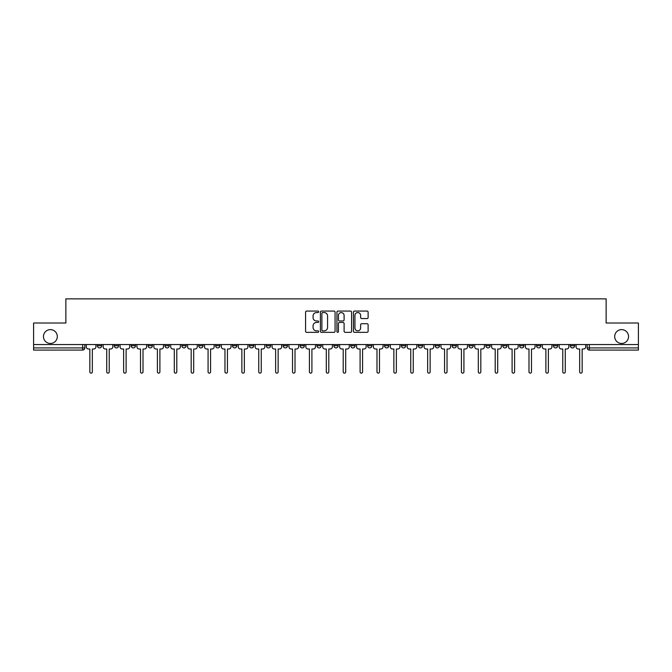 <?xml version="1.0" encoding="UTF-8"?>
<svg xmlns="http://www.w3.org/2000/svg" width="672" height="672" viewBox="0 0 672 672"><rect width="100%" height="100%" fill="white"/><g stroke="black" fill="none" stroke-linecap="round" stroke-linejoin="round"><path stroke-width="1.01" d="M318.679 311.825A0.748 0.748 0 0 0 317.932 311.077L306.642 311.077A1.067 1.067 0 0 0 305.575 312.144L305.575 331.271A1.067 1.067 0 0 0 306.642 332.338L317.932 332.338A0.748 0.748 0 0 0 318.679 331.59A0.748 0.748 0 0 0 317.932 330.851L316.47 330.851A3.402 3.402 0 0 1 313.068 327.449L313.068 325.853A3.402 3.402 0 0 1 316.47 322.451L317.932 322.451A0.748 0.748 0 0 0 318.679 321.712A0.748 0.748 0 0 0 317.932 320.964L316.47 320.964A3.402 3.402 0 0 1 313.068 317.562L313.068 315.966A3.402 3.402 0 0 1 316.47 312.572L317.932 312.572A0.748 0.748 0 0 0 318.679 311.825M614.687 336.538A6.93 6.93 0 0 0 621.617 343.468A6.93 6.93 0 0 0 628.547 336.538A6.93 6.93 0 0 0 621.617 329.616A6.93 6.93 0 0 0 614.687 336.538M43.453 336.538A6.93 6.93 0 0 0 50.383 343.468A6.93 6.93 0 0 0 57.313 336.538A6.93 6.93 0 0 0 50.383 329.616A6.93 6.93 0 0 0 43.453 336.538M553.409 344.551L553.409 345.744L557.735 345.744A2.167 2.167 0 0 1 555.576 347.911A2.167 2.167 0 0 1 553.409 345.744L553.409 344.551M536.516 344.551L536.516 345.744L540.851 345.744A2.167 2.167 0 0 1 538.684 347.911A2.167 2.167 0 0 1 536.516 345.744L536.516 344.551M435.179 344.551L435.179 345.744L439.505 345.744A2.167 2.167 0 0 1 437.338 347.911A2.167 2.167 0 0 1 435.179 345.744L435.179 344.551M418.286 344.551L418.286 345.744L422.612 345.744A2.167 2.167 0 0 1 420.454 347.911A2.167 2.167 0 0 1 418.286 345.744L418.286 344.551M401.394 344.551L401.394 345.744L405.728 345.744A2.167 2.167 0 0 1 403.561 347.911A2.167 2.167 0 0 1 401.394 345.744L401.394 344.551M367.618 344.551L367.618 345.744L371.944 345.744A2.167 2.167 0 0 1 369.776 347.911A2.167 2.167 0 0 1 367.618 345.744L367.618 344.551M333.833 345.744L333.833 344.551L333.833 345.744A2.167 2.167 0 0 0 336 347.911A2.167 2.167 0 0 1 333.833 345.744L338.167 345.744A2.167 2.167 0 0 1 336 347.911A2.167 2.167 0 0 0 338.167 345.744L338.167 344.551L338.167 345.744M316.94 345.744L316.94 344.551L316.94 345.744A2.167 2.167 0 0 0 319.108 347.911A2.167 2.167 0 0 1 316.94 345.744L321.275 345.744A2.167 2.167 0 0 1 319.108 347.911M300.056 345.744L300.056 344.551L300.056 345.744A2.167 2.167 0 0 0 302.224 347.911A2.167 2.167 0 0 1 300.056 345.744L304.382 345.744A2.167 2.167 0 0 1 302.224 347.911A2.167 2.167 0 0 0 304.382 345.744L304.382 344.551L304.382 345.744M283.164 344.551L283.164 345.744L287.498 345.744A2.167 2.167 0 0 1 285.331 347.911A2.167 2.167 0 0 1 283.164 345.744L283.164 344.551M266.272 344.551L266.272 345.744L270.606 345.744A2.167 2.167 0 0 1 268.439 347.911A2.167 2.167 0 0 1 266.272 345.744L266.272 344.551M249.388 344.551L249.388 345.744L253.714 345.744A2.167 2.167 0 0 1 251.546 347.911A2.167 2.167 0 0 1 249.388 345.744L249.388 344.551M232.495 345.744L232.495 344.551L232.495 345.744A2.167 2.167 0 0 0 234.662 347.911A2.167 2.167 0 0 1 232.495 345.744L236.821 345.744A2.167 2.167 0 0 1 234.662 347.911M198.71 345.744L198.71 344.551L198.71 345.744A2.167 2.167 0 0 0 200.878 347.911A2.167 2.167 0 0 1 198.71 345.744L203.045 345.744A2.167 2.167 0 0 1 200.878 347.911A2.167 2.167 0 0 0 203.045 345.744L203.045 344.551L203.045 345.744M181.826 345.744L181.826 344.551L181.826 345.744A2.167 2.167 0 0 0 183.985 347.911A2.167 2.167 0 0 1 181.826 345.744L186.152 345.744A2.167 2.167 0 0 1 183.985 347.911A2.167 2.167 0 0 0 186.152 345.744L186.152 344.551L186.152 345.744M164.934 345.744L164.934 344.551L164.934 345.744A2.167 2.167 0 0 0 167.101 347.911A2.167 2.167 0 0 1 164.934 345.744L169.26 345.744A2.167 2.167 0 0 1 167.101 347.911A2.167 2.167 0 0 0 169.26 345.744L169.26 344.551L169.26 345.744M148.042 345.744L148.042 344.551L148.042 345.744A2.167 2.167 0 0 0 150.209 347.911A2.167 2.167 0 0 1 148.042 345.744L152.376 345.744A2.167 2.167 0 0 1 150.209 347.911M131.149 345.744L131.149 344.551L131.149 345.744A2.167 2.167 0 0 0 133.316 347.911A2.167 2.167 0 0 1 131.149 345.744L135.484 345.744A2.167 2.167 0 0 1 133.316 347.911A2.167 2.167 0 0 0 135.484 345.744L135.484 344.551L135.484 345.744M114.265 345.744L114.265 344.551L114.265 345.744A2.167 2.167 0 0 0 116.424 347.911A2.167 2.167 0 0 1 114.265 345.744L118.591 345.744A2.167 2.167 0 0 1 116.424 347.911A2.167 2.167 0 0 0 118.591 345.744L118.591 344.551L118.591 345.744M367.055 318.57A1.067 1.067 0 0 0 368.122 317.512L368.122 312.144A1.067 1.067 0 0 0 367.055 311.077L354.522 311.077A1.067 1.067 0 0 0 353.455 312.144L353.455 331.271A1.067 1.067 0 0 0 354.522 332.338L367.055 332.338A1.067 1.067 0 0 0 368.122 331.271L368.122 324.794A1.067 1.067 0 0 0 367.055 323.728L361.696 323.728A1.067 1.067 0 0 0 360.629 324.794L360.629 328.003A2.839 2.839 0 0 1 357.79 330.851A2.839 2.839 0 0 1 354.942 328.003L354.942 315.412A2.839 2.839 0 0 1 357.79 312.572A2.839 2.839 0 0 1 360.629 315.412L360.629 317.512A1.067 1.067 0 0 0 361.696 318.57L367.055 318.57M33.6 344.551L33.6 323.005L65.864 323.005L65.864 298.864L606.136 298.864L606.136 323.005L638.4 323.005L638.4 344.551L33.6 344.551L33.6 347.911L84.815 347.911L84.815 344.551M335.068 312.144A1.067 1.067 0 0 0 334.009 311.077L321.468 311.077A1.067 1.067 0 0 0 320.401 312.144L320.401 331.271A1.067 1.067 0 0 0 321.468 332.338L334.009 332.338A1.067 1.067 0 0 0 335.068 331.271L335.068 312.144M337.991 311.077L350.532 311.077A1.067 1.067 0 0 1 351.599 312.144L351.599 331.271A1.067 1.067 0 0 1 350.532 332.338L345.164 332.338A1.067 1.067 0 0 1 344.106 331.271L344.106 323.518A1.067 1.067 0 0 0 343.039 322.451L339.478 322.451A1.067 1.067 0 0 0 338.419 323.518L338.419 331.59A0.748 0.748 0 0 1 337.672 332.338A0.748 0.748 0 0 1 336.932 331.59L336.932 312.144A1.067 1.067 0 0 1 337.991 311.077M587.185 344.551L587.185 347.911L638.4 347.911L638.4 350.078L589.352 350.078A2.167 2.167 0 0 1 587.185 347.911M638.4 344.551L638.4 347.911M84.815 347.911A2.167 2.167 0 0 1 82.648 350.078L33.6 350.078L33.6 347.911M574.627 344.551L574.627 345.744A2.167 2.167 0 0 1 572.46 347.911A2.167 2.167 0 0 1 570.301 345.744L574.627 345.744M570.301 344.551L570.301 345.744M557.735 344.551L557.735 345.744M540.851 344.551L540.851 345.744L540.851 344.551M523.958 344.551L523.958 345.744A2.167 2.167 0 0 1 521.791 347.911A2.167 2.167 0 0 1 519.624 345.744L523.958 345.744M519.624 344.551L519.624 345.744M507.066 344.551L507.066 345.744A2.167 2.167 0 0 1 504.899 347.911A2.167 2.167 0 0 1 502.74 345.744L507.066 345.744M502.74 344.551L502.74 345.744M490.174 344.551L490.174 345.744A2.167 2.167 0 0 1 488.015 347.911A2.167 2.167 0 0 1 485.848 345.744L490.174 345.744M485.848 344.551L485.848 345.744M473.29 344.551L473.29 345.744A2.167 2.167 0 0 1 471.122 347.911A2.167 2.167 0 0 1 468.955 345.744L473.29 345.744M468.955 344.551L468.955 345.744M456.397 344.551L456.397 345.744A2.167 2.167 0 0 1 454.23 347.911A2.167 2.167 0 0 1 452.063 345.744L456.397 345.744M452.063 344.551L452.063 345.744M439.505 344.551L439.505 345.744A2.167 2.167 0 0 1 437.338 347.911M422.612 344.551L422.612 345.744M405.728 345.744L405.728 344.551L405.728 345.744A2.167 2.167 0 0 1 403.561 347.911M388.836 344.551L388.836 345.744A2.167 2.167 0 0 1 386.669 347.911A2.167 2.167 0 0 1 384.502 345.744A2.167 2.167 0 0 0 386.669 347.911A2.167 2.167 0 0 0 388.836 345.744L384.502 345.744L384.502 344.551M371.944 345.744L371.944 344.551L371.944 345.744A2.167 2.167 0 0 1 369.776 347.911M355.06 344.551L355.06 345.744A2.167 2.167 0 0 1 352.892 347.911A2.167 2.167 0 0 1 350.725 345.744A2.167 2.167 0 0 0 352.892 347.911M350.725 344.551L350.725 345.744L355.06 345.744M321.275 344.551L321.275 345.744L321.275 344.551M287.498 345.744L287.498 344.551L287.498 345.744A2.167 2.167 0 0 1 285.331 347.911M270.606 345.744L270.606 344.551L270.606 345.744A2.167 2.167 0 0 1 268.439 347.911M253.714 345.744L253.714 344.551L253.714 345.744A2.167 2.167 0 0 1 251.546 347.911M236.821 344.551L236.821 345.744L236.821 344.551M219.937 345.744L219.937 344.551L219.937 345.744A2.167 2.167 0 0 1 217.77 347.911A2.167 2.167 0 0 1 215.603 345.744L219.937 345.744A2.167 2.167 0 0 1 217.77 347.911M215.603 344.551L215.603 345.744M152.376 344.551L152.376 345.744L152.376 344.551M101.699 344.551L101.699 345.744A2.167 2.167 0 0 1 99.54 347.911A2.167 2.167 0 0 1 97.373 345.744A2.167 2.167 0 0 0 99.54 347.911A2.167 2.167 0 0 0 101.699 345.744L101.699 344.551M97.373 344.551L97.373 345.744L101.699 345.744M322.636 312.572A0.748 0.748 0 0 0 321.888 313.312L321.888 330.103A0.748 0.748 0 0 0 322.636 330.851L324.173 330.851A3.402 3.402 0 0 0 327.575 327.449L327.575 315.966A3.402 3.402 0 0 0 324.173 312.572L322.636 312.572M344.106 315.462A2.839 2.839 0 0 0 341.258 312.623A2.839 2.839 0 0 0 338.419 315.462L338.419 319.906A1.067 1.067 0 0 0 339.478 320.964L343.039 320.964A1.067 1.067 0 0 0 344.106 319.906L344.106 315.462M86.276 344.551L86.276 346.828A2.167 2.167 0 0 0 88.435 348.995L89.846 348.995L89.846 371.893A1.243 1.243 0 0 0 91.09 373.136A1.243 1.243 0 0 0 92.333 371.893L92.333 348.995L93.744 348.995A2.167 2.167 0 0 0 95.911 346.828L95.911 344.551M103.16 344.551L103.16 346.828A2.167 2.167 0 0 0 105.328 348.995L106.739 348.995L106.739 371.893A1.243 1.243 0 0 0 107.982 373.136A1.243 1.243 0 0 0 109.225 371.893L109.225 348.995L110.636 348.995A2.167 2.167 0 0 0 112.804 346.828L112.804 344.551M120.053 344.551L120.053 346.828A2.167 2.167 0 0 0 122.22 348.995L123.631 348.995L123.631 371.893A1.243 1.243 0 0 0 124.874 373.136A1.243 1.243 0 0 0 126.118 371.893L126.118 348.995L127.529 348.995A2.167 2.167 0 0 0 129.688 346.828L129.688 344.551M136.945 344.551L136.945 346.828A2.167 2.167 0 0 0 139.112 348.995L140.515 348.995L140.515 371.893A1.243 1.243 0 0 0 141.758 373.136A1.243 1.243 0 0 0 143.01 371.893L143.01 348.995L144.413 348.995A2.167 2.167 0 0 0 146.58 346.828L146.58 344.551M153.838 344.551L153.838 346.828A2.167 2.167 0 0 0 155.996 348.995L157.408 348.995L157.408 371.893A1.243 1.243 0 0 0 158.651 373.136A1.243 1.243 0 0 0 159.894 371.893L159.894 348.995L161.305 348.995A2.167 2.167 0 0 0 163.472 346.828L163.472 344.551M170.722 344.551L170.722 346.828A2.167 2.167 0 0 0 172.889 348.995L174.3 348.995L174.3 371.893A1.243 1.243 0 0 0 175.543 373.136A1.243 1.243 0 0 0 176.786 371.893L176.786 348.995L178.198 348.995A2.167 2.167 0 0 0 180.365 346.828L180.365 344.551M187.614 344.551L187.614 346.828A2.167 2.167 0 0 0 189.781 348.995L191.184 348.995L191.184 371.893A1.243 1.243 0 0 0 192.436 373.136A1.243 1.243 0 0 0 193.679 371.893L193.679 348.995L195.082 348.995A2.167 2.167 0 0 0 197.249 346.828L197.249 344.551M204.506 344.551L204.506 346.828A2.167 2.167 0 0 0 206.674 348.995L208.076 348.995L208.076 371.893A1.243 1.243 0 0 0 209.32 373.136A1.243 1.243 0 0 0 210.571 371.893L210.571 348.995L211.974 348.995A2.167 2.167 0 0 0 214.141 346.828L214.141 344.551M221.399 344.551L221.399 346.828A2.167 2.167 0 0 0 223.558 348.995L224.969 348.995L224.969 371.893A1.243 1.243 0 0 0 226.212 373.136A1.243 1.243 0 0 0 227.455 371.893L227.455 348.995L228.866 348.995A2.167 2.167 0 0 0 231.034 346.828L231.034 344.551M238.283 344.551L238.283 346.828A2.167 2.167 0 0 0 240.45 348.995L241.861 348.995L241.861 371.893A1.243 1.243 0 0 0 243.104 373.136A1.243 1.243 0 0 0 244.348 371.893L244.348 348.995L245.759 348.995A2.167 2.167 0 0 0 247.926 346.828L247.926 344.551M255.175 344.551L255.175 346.828A2.167 2.167 0 0 0 257.342 348.995L258.745 348.995L258.745 371.893A1.243 1.243 0 0 0 259.997 373.136A1.243 1.243 0 0 0 261.24 371.893L261.24 348.995L262.643 348.995A2.167 2.167 0 0 0 264.81 346.828L264.81 344.551M272.068 344.551L272.068 346.828A2.167 2.167 0 0 0 274.235 348.995L275.638 348.995L275.638 371.893A1.243 1.243 0 0 0 276.881 373.136A1.243 1.243 0 0 0 278.132 371.893L278.132 348.995L279.535 348.995A2.167 2.167 0 0 0 281.702 346.828L281.702 344.551M288.96 344.551L288.96 346.828A2.167 2.167 0 0 0 291.119 348.995L292.53 348.995L292.53 371.893A1.243 1.243 0 0 0 293.773 373.136A1.243 1.243 0 0 0 295.016 371.893L295.016 348.995L296.428 348.995A2.167 2.167 0 0 0 298.595 346.828L298.595 344.551M305.844 344.551L305.844 346.828A2.167 2.167 0 0 0 308.011 348.995L309.422 348.995L309.422 371.893A1.243 1.243 0 0 0 310.666 373.136A1.243 1.243 0 0 0 311.909 371.893L311.909 348.995L313.32 348.995A2.167 2.167 0 0 0 315.479 346.828L315.479 344.551M322.736 344.551L322.736 346.828A2.167 2.167 0 0 0 324.904 348.995L326.306 348.995L326.306 371.893A1.243 1.243 0 0 0 327.558 373.136A1.243 1.243 0 0 0 328.801 371.893L328.801 348.995L330.204 348.995A2.167 2.167 0 0 0 332.371 346.828L332.371 344.551M339.629 344.551L339.629 346.828A2.167 2.167 0 0 0 341.796 348.995L343.199 348.995L343.199 371.893A1.243 1.243 0 0 0 344.442 373.136A1.243 1.243 0 0 0 345.694 371.893L345.694 348.995L347.096 348.995A2.167 2.167 0 0 0 349.264 346.828L349.264 344.551M356.521 344.551L356.521 346.828A2.167 2.167 0 0 0 358.68 348.995L360.091 348.995L360.091 371.893A1.243 1.243 0 0 0 361.334 373.136A1.243 1.243 0 0 0 362.578 371.893L362.578 348.995L363.989 348.995A2.167 2.167 0 0 0 366.156 346.828L366.156 344.551M373.405 344.551L373.405 346.828A2.167 2.167 0 0 0 375.572 348.995L376.984 348.995L376.984 371.893A1.243 1.243 0 0 0 378.227 373.136A1.243 1.243 0 0 0 379.47 371.893L379.47 348.995L380.881 348.995A2.167 2.167 0 0 0 383.04 346.828L383.04 344.551M390.298 344.551L390.298 346.828A2.167 2.167 0 0 0 392.465 348.995L393.868 348.995L393.868 371.893A1.243 1.243 0 0 0 395.119 373.136A1.243 1.243 0 0 0 396.362 371.893L396.362 348.995L397.765 348.995A2.167 2.167 0 0 0 399.932 346.828L399.932 344.551M407.19 344.551L407.19 346.828A2.167 2.167 0 0 0 409.357 348.995L410.76 348.995L410.76 371.893A1.243 1.243 0 0 0 412.003 373.136A1.243 1.243 0 0 0 413.255 371.893L413.255 348.995L414.658 348.995A2.167 2.167 0 0 0 416.825 346.828L416.825 344.551M424.074 344.551L424.074 346.828A2.167 2.167 0 0 0 426.241 348.995L427.652 348.995L427.652 371.893A1.243 1.243 0 0 0 428.896 373.136A1.243 1.243 0 0 0 430.139 371.893L430.139 348.995L431.55 348.995A2.167 2.167 0 0 0 433.717 346.828L433.717 344.551M440.966 344.551L440.966 346.828A2.167 2.167 0 0 0 443.134 348.995L444.545 348.995L444.545 371.893A1.243 1.243 0 0 0 445.788 373.136A1.243 1.243 0 0 0 447.031 371.893L447.031 348.995L448.442 348.995A2.167 2.167 0 0 0 450.601 346.828L450.601 344.551M457.859 344.551L457.859 346.828A2.167 2.167 0 0 0 460.026 348.995L461.429 348.995L461.429 371.893A1.243 1.243 0 0 0 462.68 373.136A1.243 1.243 0 0 0 463.924 371.893L463.924 348.995L465.326 348.995A2.167 2.167 0 0 0 467.494 346.828L467.494 344.551M474.751 344.551L474.751 346.828A2.167 2.167 0 0 0 476.918 348.995L478.321 348.995L478.321 371.893A1.243 1.243 0 0 0 479.564 373.136A1.243 1.243 0 0 0 480.816 371.893L480.816 348.995L482.219 348.995A2.167 2.167 0 0 0 484.386 346.828L484.386 344.551M491.635 344.551L491.635 346.828A2.167 2.167 0 0 0 493.802 348.995L495.214 348.995L495.214 371.893A1.243 1.243 0 0 0 496.457 373.136A1.243 1.243 0 0 0 497.7 371.893L497.7 348.995L499.111 348.995A2.167 2.167 0 0 0 501.278 346.828L501.278 344.551M508.528 344.551L508.528 346.828A2.167 2.167 0 0 0 510.695 348.995L512.106 348.995L512.106 371.893A1.243 1.243 0 0 0 513.349 373.136A1.243 1.243 0 0 0 514.592 371.893L514.592 348.995L516.004 348.995A2.167 2.167 0 0 0 518.162 346.828L518.162 344.551M525.42 344.551L525.42 346.828A2.167 2.167 0 0 0 527.587 348.995L528.99 348.995L528.99 371.893A1.243 1.243 0 0 0 530.242 373.136A1.243 1.243 0 0 0 531.485 371.893L531.485 348.995L532.888 348.995A2.167 2.167 0 0 0 535.055 346.828L535.055 344.551M542.312 344.551L542.312 346.828A2.167 2.167 0 0 0 544.471 348.995L545.882 348.995L545.882 371.893A1.243 1.243 0 0 0 547.126 373.136A1.243 1.243 0 0 0 548.369 371.893L548.369 348.995L549.78 348.995A2.167 2.167 0 0 0 551.947 346.828L551.947 344.551M559.196 344.551L559.196 346.828A2.167 2.167 0 0 0 561.364 348.995L562.775 348.995L562.775 371.893A1.243 1.243 0 0 0 564.018 373.136A1.243 1.243 0 0 0 565.261 371.893L565.261 348.995L566.672 348.995A2.167 2.167 0 0 0 568.84 346.828L568.84 344.551M576.089 344.551L576.089 346.828A2.167 2.167 0 0 0 578.256 348.995L579.667 348.995L579.667 371.893A1.243 1.243 0 0 0 580.91 373.136A1.243 1.243 0 0 0 582.154 371.893L582.154 348.995L583.565 348.995A2.167 2.167 0 0 0 585.724 346.828L585.724 344.551M82.648 344.551L82.648 350.078M589.352 344.551L589.352 350.078"/></g></svg>
